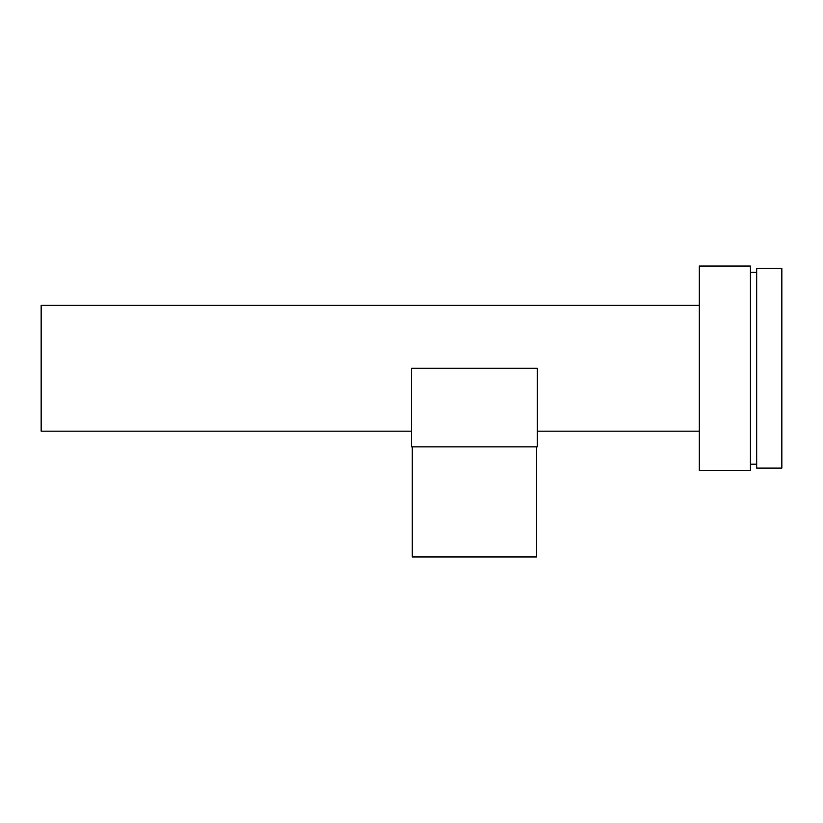 <?xml version="1.0" encoding="UTF-8"?>
<svg xmlns="http://www.w3.org/2000/svg" width="823" height="823" viewBox="0 0 823 823"><rect width="100%" height="100%" fill="white"/><g stroke="black" fill="none" stroke-linecap="round" stroke-linejoin="round"><path stroke-width="0.62" stroke-dasharray="4.12 3.09" d="M536.524 556.965L412.282 556.965M474.408 446.879L412.282 446.879L474.408 446.879M781.85 268.391L781.85 468.112M756.687 268.391L756.687 468.112M750.401 266.035L750.401 470.468M699.293 266.035L699.293 470.468M41.15 305.354L41.15 431.159M537.306 368.251L537.306 431.159L537.306 368.251L411.5 368.251L411.5 446.879L537.306 446.879L537.306 368.251M750.401 368.251L750.401 464.182L750.401 368.251"/><path stroke-width="1.23" d="M412.282 446.879L412.282 556.965L536.524 556.965L536.524 446.879M781.85 368.251L781.85 268.391L756.687 268.391L756.687 468.112L781.85 468.112L781.85 368.251M750.401 368.251L750.401 266.035L699.293 266.035L699.293 470.468L750.401 470.468L750.401 368.251M411.5 431.159L41.15 431.159L41.15 305.354L699.293 305.354M411.5 368.251L411.5 446.879L537.306 446.879L537.306 368.251L411.5 368.251M756.687 272.32L750.401 272.32M699.293 431.159L537.306 431.159M756.687 464.182L750.401 464.182"/></g></svg>
